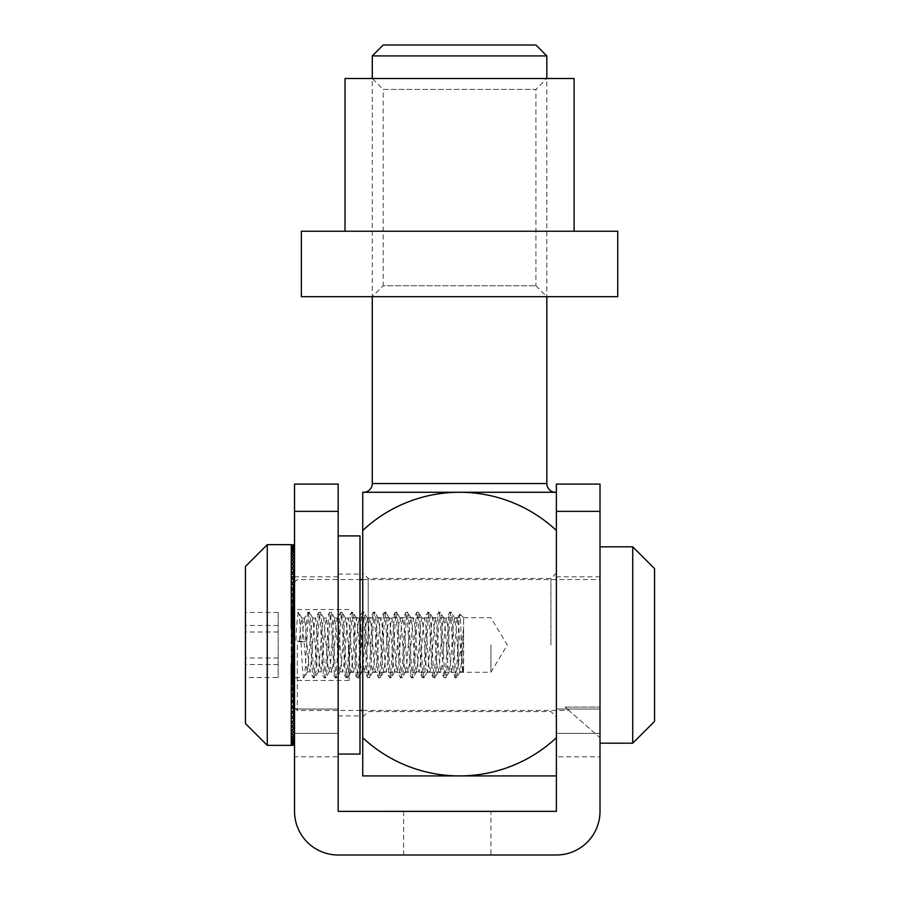 <?xml version="1.0" encoding="UTF-8"?>
<svg xmlns="http://www.w3.org/2000/svg" width="900" height="900" viewBox="0 0 900 900"><rect width="100%" height="100%" fill="white"/><g stroke="black" fill="none" stroke-linecap="round" stroke-linejoin="round"><path stroke-width="0.67" stroke-dasharray="4.5 3.38" d="M535.916 285.773L546.829 296.685L372.285 296.685L546.829 296.685L546.829 78.502L372.285 78.502L546.829 78.502L535.916 89.415L383.197 89.415L372.285 78.502L372.285 296.685L383.197 285.773L535.916 285.773L383.197 285.773L383.197 89.415L535.916 89.415L535.916 285.773M574.099 231.232L345.015 231.232L574.099 231.232M301.376 296.685L617.738 296.685M301.376 231.232L617.738 231.232M345.015 78.502L574.099 78.502M362.734 644.996L362.734 572.996L362.734 644.996M368.19 644.996L368.19 578.452L368.19 644.996M556.38 644.996L556.38 572.996L556.38 644.996M550.924 644.996L550.924 578.452L550.924 644.996M363.555 492.277L555.559 492.277L363.555 492.277M556.38 530.46L556.38 737.719L556.38 530.46A141.817 141.817 0 0 0 362.734 530.46L362.734 492.277L556.38 492.277L556.38 530.46L556.38 492.277M372.285 55.913L546.829 55.913M535.916 45L383.197 45M362.734 530.46L362.734 775.913L459.551 775.913A141.817 141.817 0 0 1 362.734 737.719M556.38 737.719A141.817 141.817 0 0 1 459.551 775.913L556.38 775.913L556.38 737.719L556.38 775.913M556.38 756.821L556.38 576.821L556.38 756.821L600.008 756.821L600.008 576.821L600.008 756.821M294.536 756.821L294.536 709.02L294.536 756.821L338.175 756.821L338.175 733.365L338.175 756.821M490.905 811.361L403.639 811.361L490.905 811.361L490.905 855L403.639 855L490.905 855M403.639 811.361L403.639 855M294.536 511.369L338.175 511.369L338.175 484.088L294.536 484.088L294.536 811.35A43.65 43.65 0 0 0 338.186 855L556.369 855A43.65 43.65 0 0 0 600.008 811.35L600.008 484.088L556.38 484.088L556.38 511.369L600.008 511.369M338.175 511.369L338.175 811.35L556.369 811.361L556.38 511.369M294.536 709.02L294.536 576.821L294.536 709.02L338.175 709.02L338.175 576.821L338.175 733.365L338.175 709.02L294.536 709.02M600.008 709.02L556.38 709.02L600.008 709.02M338.175 644.996L338.175 535.905L338.175 644.996M359.989 754.087L359.989 535.905M294.559 644.996L294.559 707.726L294.559 644.996M297.281 644.996L297.281 710.46L297.281 644.996M349.099 644.996L349.099 680.456L349.099 644.996M490.916 644.996L490.916 672.278L490.916 644.996M654.559 721.361L654.559 568.631M632.734 743.186L632.734 546.817M600.008 644.996L600.008 743.186L600.008 644.996M565.076 707.085L600.008 707.085L565.076 707.085C570.173 711.562 570.173 711.562 565.076 707.085C570.173 711.562 570.173 711.562 565.076 707.085L600.008 737.73L600.008 707.085L600.008 737.73L565.076 707.085M293.647 544.669L291.262 544.815L294.446 545.22L291.262 545.467L294.446 546.221L291.262 546.615L294.446 547.706L291.262 548.235L294.446 549.664L291.262 550.327L294.446 552.082L291.262 552.881L294.446 554.951L291.262 555.885L294.446 558.27L291.262 559.316L294.446 561.994L291.262 563.175L294.446 566.134L291.262 567.428L294.446 570.656L291.262 572.051L294.446 575.539L291.262 577.046L294.446 580.77L291.262 582.356L294.446 586.305L291.262 587.981L294.446 592.121L291.262 593.887L294.446 598.207L291.262 600.03L294.446 604.508L291.262 606.398L294.446 611.01L291.262 612.956L294.446 617.681L291.262 619.673L294.446 624.488L291.262 626.501L294.446 631.395L291.262 633.431L294.446 638.359L291.262 640.418L294.446 645.367L291.262 647.415L294.446 652.365L291.262 654.413L294.446 659.329L291.262 661.365L294.446 666.225L291.262 668.227L294.446 673.009L291.262 674.977L294.446 679.669L291.262 681.592L294.446 686.149L291.262 688.016L294.446 692.438L291.262 694.238L294.446 698.49L291.262 700.222L294.446 704.284L291.262 705.938L294.446 709.785L291.262 711.349L294.446 714.982L291.262 716.434L294.446 719.831L291.262 721.181L294.446 724.309L291.262 725.558L294.446 728.404L291.262 729.529L294.446 732.094L291.262 733.106L294.446 735.367L291.262 736.245L294.446 738.191L291.262 738.934L294.446 740.565L291.262 741.173L294.446 742.466L291.262 742.939L294.446 743.906L291.262 744.232L294.446 744.851L291.262 745.043L294.446 745.312L291.262 745.357M267.266 544.635L267.266 745.369M294.401 685.553L292.376 659.329L291.262 657.731L293.152 656.595L292.376 657.067L294.446 679.669L293.152 679.916L294.536 679.894L294.536 610.11L294.536 679.916M245.441 566.46L245.441 723.544M463.624 670.511L463.624 617.726L463.354 672.356C462.139 679.207 460.991 617.288 459.9 614.205C459.304 613.294 458.73 622.305 458.168 641.227C457.256 661.196 456.356 673.29 455.445 677.509L451.642 671.648L450.675 666.023L447.941 628.346L446.389 618.176L445.219 623.97L442.485 661.658L440.933 671.827L439.762 666.023L437.04 628.346L435.476 618.176L434.306 623.97L431.584 661.658L430.02 671.827L428.85 666.023L426.127 628.346L424.564 618.176L423.394 623.97L420.671 661.658L419.108 671.827L417.949 666.023L415.215 628.346L413.662 618.176L412.493 623.97L409.759 661.658L408.206 671.827L407.036 666.023L404.303 628.346L402.75 618.176L401.58 623.97L398.858 661.658L397.294 671.827L396.124 666.023L393.401 628.346L391.838 618.176L390.668 623.97L387.945 661.658L386.381 671.827L385.211 666.023L382.489 628.346L380.936 618.176L379.766 623.97L377.032 661.658L375.48 671.827L374.31 666.023L371.576 628.346L370.024 618.176L368.854 623.97L366.12 661.658L364.567 671.827L363.397 666.023L360.675 628.346L359.111 618.176L357.941 623.97L355.219 661.658L353.655 671.827L352.485 666.023L349.762 628.346L348.199 618.176L347.04 623.97L344.306 661.658L342.754 671.827L341.584 666.023L338.85 628.346L337.298 618.176L336.127 623.97L333.394 661.658L331.841 671.827L330.671 666.023L326.576 618.356L325.215 623.97L321.12 671.648L319.759 666.023L315.675 618.356L314.303 623.97L310.219 671.648L308.858 666.023L304.762 618.356L303.401 623.97L302.04 641.914L295.897 641.227L305.449 641.227L302.04 641.914M463.624 668.43L462.555 671.648L463.354 672.356M458.168 641.227L458.168 665.325L456.806 677.509C454.995 684.383 453.173 615.352 451.35 612.495C449.539 605.621 447.716 674.651 445.894 677.509C444.082 684.383 442.26 615.352 440.449 612.495C438.626 605.621 436.804 674.651 434.993 677.509C433.17 684.383 431.348 615.352 429.536 612.495C427.714 605.621 425.902 674.651 424.08 677.509C422.257 684.383 420.446 615.352 418.624 612.495C416.812 605.621 414.99 674.651 413.168 677.509C411.356 684.383 409.534 615.352 407.711 612.495C405.9 605.621 404.077 674.651 402.266 677.509C400.444 684.383 398.621 615.352 396.81 612.495C394.988 605.621 393.165 674.651 391.354 677.509C389.531 684.383 387.72 615.352 385.897 612.495C384.075 605.621 382.264 674.651 380.441 677.509C378.63 684.383 376.808 615.352 374.985 612.495C373.174 605.621 371.351 674.651 369.54 677.509C367.718 684.383 365.895 615.352 364.084 612.495C362.261 605.621 360.439 674.651 358.627 677.509C356.805 684.383 354.994 615.352 353.171 612.495C351.349 605.621 349.537 674.651 347.715 677.509C345.904 684.383 344.081 615.352 342.259 612.495C340.447 605.621 338.625 674.651 336.803 677.509C334.991 684.383 333.169 615.352 331.358 612.495C329.535 605.621 327.713 674.651 325.901 677.509C324.079 684.383 322.256 615.352 320.445 612.495C318.623 605.621 316.811 674.651 314.989 677.509C313.166 684.383 311.355 615.352 309.532 612.495L307.811 612.416L304.369 618.345M309.532 612.495C307.721 605.621 305.899 674.651 304.076 677.509L294.536 677.722M304.076 677.509C302.265 684.383 300.442 615.352 298.62 612.495L294.536 612.27M298.62 612.495C297.72 612.124 296.809 621.709 295.897 641.227M455.445 677.509C453.623 684.383 451.811 615.352 449.989 612.495C448.166 605.621 446.355 674.651 444.532 677.509C442.721 684.383 440.899 615.352 439.076 612.495C437.265 605.621 435.442 674.651 433.62 677.509C431.809 684.383 429.986 615.352 428.175 612.495C426.353 605.621 424.53 674.651 422.719 677.509C420.896 684.383 419.085 615.352 417.262 612.495C415.44 605.621 413.629 674.651 411.806 677.509C409.995 684.383 408.173 615.352 406.35 612.495C404.539 605.621 402.716 674.651 400.894 677.509C399.082 684.383 397.26 615.352 395.449 612.495C393.626 605.621 391.804 674.651 389.993 677.509C388.17 684.383 386.348 615.352 384.536 612.495C382.714 605.621 380.902 674.651 379.08 677.509C377.257 684.383 375.446 615.352 373.624 612.495C371.812 605.621 369.99 674.651 368.168 677.509C366.356 684.383 364.534 615.352 362.711 612.495C360.9 605.621 359.077 674.651 357.266 677.509C355.444 684.383 353.621 615.352 351.81 612.495C349.988 605.621 348.165 674.651 346.354 677.509C344.531 684.383 342.72 615.352 340.897 612.495C339.075 605.621 337.264 674.651 335.441 677.509C333.63 684.383 331.808 615.352 329.985 612.495C328.174 605.621 326.351 674.651 324.54 677.509C322.718 684.383 320.895 615.352 319.084 612.495C317.261 605.621 315.439 674.651 313.627 677.509C311.805 684.383 309.994 615.352 308.171 612.495L307.98 612.27M308.171 612.495C307.26 612.124 306.349 621.709 305.449 641.227M451.35 612.495L449.64 612.416L446.186 618.345M440.449 612.495L438.728 612.416L435.285 618.345M429.536 612.495L427.815 612.416L424.373 618.345M418.624 612.495L416.902 612.416L413.46 618.345M407.711 612.495L406.001 612.416L402.548 618.345M396.81 612.495L395.089 612.416L391.646 618.345M385.897 612.495L384.176 612.416L380.734 618.345M374.985 612.495L373.275 612.416L369.821 618.345M364.084 612.495L362.363 612.416L358.92 618.345M353.171 612.495L351.45 612.416L348.007 618.345M342.259 612.495L340.549 612.416L337.095 618.345M331.358 612.495L329.636 612.416L326.194 618.345M320.445 612.495L318.724 612.416L315.281 618.345M456.806 677.509L455.254 677.722M445.894 677.509L444.184 677.587L440.73 671.648M434.993 677.509L433.271 677.587L429.829 671.648M424.08 677.509L422.359 677.587L418.916 671.648M413.168 677.509L411.457 677.587L408.004 671.648M402.266 677.509L400.545 677.587L397.103 671.648M391.354 677.509L389.632 677.587L386.19 671.648M380.441 677.509L378.72 677.587L375.277 671.648M369.54 677.509L367.819 677.587L364.376 671.648M358.627 677.509L356.906 677.587L353.464 671.648M347.715 677.509L345.994 677.587L342.551 671.648M336.803 677.509L335.093 677.587L331.639 671.648M325.901 677.509L324.18 677.587L320.738 671.648M314.989 677.509L313.267 677.587L309.825 671.648M463.624 628.391L458.168 665.325M462.555 671.648L458.854 628.346L457.099 618.345L459.9 614.205M245.441 677.531L245.441 612.461L245.441 677.531L278.168 677.531L278.168 612.461L278.168 677.531M278.168 658.001L245.441 658.001M278.168 625.466L245.441 625.466M278.168 612.461L245.441 612.461M278.168 632.002L245.441 632.002M278.168 664.538L245.441 664.538M457.099 618.345L453.397 661.658L451.642 671.648M463.624 631.946L461.576 661.658L460.024 671.827L458.854 666.023L456.12 628.346L454.567 618.176L453.397 623.97L450.675 661.658L449.111 671.827L447.941 666.023L445.219 628.346L443.655 618.176L442.485 623.97L439.762 661.658L438.199 671.827L437.04 666.023L434.306 628.346L432.754 618.176L431.584 623.97L428.85 661.658L427.298 671.827L426.127 666.023L423.394 628.346L421.841 618.176L420.671 623.97L417.949 661.658L416.385 671.827L415.215 666.023L412.493 628.346L410.929 618.176L409.759 623.97L407.036 661.658L405.473 671.827L404.303 666.023L401.58 628.346L400.027 618.176L398.858 623.97L396.124 661.658L394.571 671.827L393.401 666.023L390.668 628.346L389.115 618.176L387.945 623.97L385.211 661.658L383.659 671.827L382.489 666.023L379.766 628.346L378.202 618.176L377.032 623.97L374.31 661.658L372.746 671.827L371.576 666.023L368.854 628.346L367.29 618.176L366.12 623.97L363.397 661.658L361.845 671.827L360.675 666.023L357.941 628.346L356.389 618.176L355.219 623.97L352.485 661.658L350.933 671.827L349.762 666.023L347.04 628.346L345.476 618.176L344.306 623.97L341.584 661.658L340.02 671.827L338.85 666.023L336.127 628.346L334.564 618.176L333.394 623.97L330.671 661.658L329.108 671.827L327.949 666.023L323.843 618.334L322.493 623.97L318.386 671.67L317.036 666.023L312.93 618.334L311.58 623.97L307.474 671.67L306.124 666.023L302.04 618.356L300.668 623.97L299.306 641.914M293.254 653.49L292.376 649.744L293.782 650.239M294.446 644.636L292.376 644.873L291.262 646.594L292.624 647.471L291.262 649.024L293.152 650.239M291.262 649.024L291.262 656.572M292.376 649.744L291.262 651.431L291.262 663.491L291.262 653.805L293.603 654.986M291.262 651.431L293.816 652.635M291.262 646.594L291.262 649.586M292.376 644.873L293.974 645.379M293.58 659.936L292.376 652.14L293.152 652.635M293.771 666.54L292.376 654.514L293.152 654.986M292.376 652.14L291.262 653.805M293.906 673.133L292.376 656.831L294.142 657.304M292.376 654.514L291.262 656.145L293.152 657.304M291.262 656.145L291.262 670.331M293.996 679.658L292.376 659.104L293.839 659.554M292.376 656.831L291.262 658.429L293.152 659.554M291.262 658.429L291.262 677.048L294.311 677.531M294.064 686.048L292.376 661.298L293.861 661.736M292.376 659.104L291.262 660.645L293.152 661.736M291.262 660.645L291.262 683.595M294.109 692.258L292.376 663.413L294.188 663.829M292.376 661.298L291.262 662.783L293.152 663.829M291.262 662.783L291.262 689.962M294.154 698.265L292.376 665.438L294.244 665.831M292.376 663.413L291.262 664.83L293.152 665.831M291.262 664.83L291.262 696.116M294.188 704.025L292.376 667.373L293.918 667.744M292.376 665.438L291.262 666.788L293.152 667.744M291.262 666.788L291.262 702.023M294.221 709.504L292.376 669.184L294.131 669.533M292.376 667.373L291.262 668.633L293.152 669.533M291.262 668.633L291.262 707.636M294.255 714.679L292.376 670.894L294.322 671.209M292.376 669.184L291.262 670.376L293.152 671.209M291.262 670.376L291.262 712.957M294.277 719.528L292.376 672.469L294.154 672.761M292.376 670.894L291.262 671.985L293.152 672.761M291.262 671.985L291.262 717.941M294.3 724.005L292.376 673.909L293.996 674.168M292.376 672.469L291.262 673.459L293.152 674.168M291.262 673.459L291.262 722.576M294.322 728.123L292.376 675.202L294.12 675.439M292.376 673.909L291.262 674.798L293.152 675.439M291.262 674.798L291.262 726.829M294.334 731.824L292.376 676.361L294.221 676.564M292.376 675.202L291.262 676.001L293.152 676.564M291.262 676.001L291.262 730.688M294.356 735.109L292.376 677.363L293.152 677.531M292.376 676.361L291.262 677.048L291.262 734.119M294.368 737.966L292.376 678.206L294.39 678.33M292.376 677.363L291.262 677.936L293.152 678.33M291.262 677.936L291.262 737.123M294.39 740.374L292.376 678.881L294.446 678.982M292.376 678.206L291.262 678.656L293.152 678.982M291.262 678.656L291.262 739.676M294.401 742.309L292.376 679.399L294.12 679.466M292.376 678.881L291.262 679.219L293.152 679.466M291.262 679.219L291.262 741.769M294.424 743.783L292.376 679.748L293.996 679.781M292.376 679.399L291.262 679.624L293.152 679.781M291.262 679.624L291.262 743.389M294.435 744.773L292.376 679.928L293.152 679.916L291.262 679.849L291.262 744.536M292.376 679.748L291.262 679.849M294.446 745.29L292.376 679.939L293.152 679.894L291.262 679.905L291.262 745.189M294.446 744.773L292.376 679.77L293.152 679.702L291.262 679.905M291.262 679.793L291.262 745.043M293.152 679.702L294.536 679.702M294.446 743.771L292.376 679.444L294.536 679.331M292.376 679.77L291.262 679.511L293.152 679.331M291.262 679.511L291.262 744.232M294.446 742.298L292.376 678.949L294.536 678.803M292.376 679.444L291.262 679.061L293.152 678.803M291.262 679.061L291.262 742.939M294.446 740.34L292.376 678.285L294.536 678.105M292.376 678.949L291.262 678.454L293.152 678.105M291.262 678.454L291.262 741.173M294.446 737.921L292.376 677.452L294.536 677.239M292.376 678.285L291.262 677.678L293.152 677.239M291.262 677.678L291.262 738.934M294.446 735.053L292.376 676.474L294.536 676.226M292.376 677.452L291.262 676.732L293.152 676.226M291.262 676.732L291.262 736.245M294.435 731.745L292.376 675.337L294.536 675.056M292.376 676.474L291.262 675.641L293.152 675.056M291.262 675.641L291.262 733.106M294.435 728.01L292.376 674.044L294.536 673.751M292.376 675.337L291.262 674.404L293.152 673.751M291.262 674.404L291.262 729.529M294.435 723.881L292.376 672.615L294.536 672.289M292.376 674.044L291.262 673.02L293.152 672.289M291.262 673.02L291.262 725.558M294.435 719.359L292.376 671.062L294.536 670.702M292.376 672.615L291.262 671.501L293.152 670.702M291.262 671.501L291.262 721.181M294.424 714.488L292.376 669.375L294.536 668.992M292.376 671.062L291.262 669.847L293.152 668.992M291.262 669.847L291.262 716.434M294.424 709.268L292.376 667.564L294.536 667.159M292.376 669.375L291.262 668.081L293.152 667.159M291.262 668.081L291.262 711.349M294.424 703.732L292.376 665.651L294.536 665.224M292.376 667.564L291.262 666.191L293.152 665.224M291.262 666.191L291.262 705.938M294.412 697.916L292.376 663.626L294.536 663.188M292.376 665.651L291.262 664.211L293.152 663.188M291.262 664.211L291.262 700.222M294.412 691.852L292.376 661.523L294.536 661.061M292.376 663.626L291.262 662.13L293.152 661.061M291.262 662.13L291.262 694.238M292.376 659.329L294.536 658.867M292.376 661.523L291.262 659.959L293.152 658.867M291.262 659.959L291.262 688.016M291.262 657.731L291.262 681.592M293.152 656.595L294.536 656.595M294.446 673.009L292.376 654.75L294.536 654.266M292.376 657.067L291.262 655.425L293.152 654.266M291.262 655.425L291.262 674.977M294.446 666.225L292.376 652.387L294.536 651.893M292.376 654.75L291.262 653.074L293.152 651.893M291.262 653.074L291.262 668.227M294.446 659.329L292.376 649.991L294.536 649.485M292.376 652.387L291.262 650.689L293.152 649.485M291.262 650.689L291.262 661.365M294.446 652.365L292.376 647.561L294.536 647.055M292.376 649.991L291.262 648.27L293.152 647.055M291.262 648.27L291.262 654.413M294.446 645.367L292.376 645.131L294.536 644.625M292.376 647.561L291.262 645.84L293.152 644.625M291.262 645.84L291.262 647.415M294.446 638.359L292.376 642.69L294.536 642.184M292.376 645.131L291.262 643.41L293.152 642.184M291.262 643.41L291.262 640.418M294.446 631.395L292.376 640.26L294.536 639.765M292.376 642.69L291.262 640.98L293.152 639.765M291.262 640.98L291.262 633.431M294.446 624.488L292.376 637.852L294.536 637.369M292.376 640.26L291.262 638.572L293.152 637.369M291.262 638.572L291.262 626.501M294.446 617.681L292.376 635.49L294.536 635.006M292.376 637.852L291.262 636.188L293.152 635.006M291.262 636.188L291.262 619.673L294.536 618.795M294.446 611.01L292.376 633.161L294.536 632.7M292.376 635.49L291.262 633.859L293.152 632.7M291.262 633.859L291.262 612.956L294.536 612.472M294.075 610.11L291.262 610.2L293.152 610.301L292.376 610.222L294.424 546.097L292.376 610.256L291.262 610.155L293.152 610.076L292.376 610.065L294.435 545.153L292.376 610.076L294.03 610.076L292.376 630.9L294.536 630.45M292.376 633.161L291.262 631.575L293.152 630.45M291.262 631.575L291.262 606.398M294.086 603.63L292.376 628.706L294.536 628.268M292.376 630.9L291.262 629.359L293.152 628.268M291.262 629.359L291.262 600.03M294.131 597.386L292.376 626.591L294.536 626.175M292.376 628.706L291.262 627.221L293.152 626.175M291.262 627.221L291.262 593.887M294.176 591.356L292.376 624.555L294.536 624.161M292.376 626.591L291.262 625.163L293.152 624.161M291.262 625.163L291.262 587.981M292.376 622.631L291.262 621.36L293.152 620.46L292.376 620.809L294.244 580.106L292.376 620.629L291.262 621.923L293.152 622.834L292.376 622.44L294.188 585.574L292.376 622.631L294.536 622.26M292.376 624.555L291.262 623.216L293.152 622.26M291.262 623.216L291.262 582.356M291.262 621.36L291.262 577.046M293.152 620.46L294.536 620.46M292.376 619.11L291.262 618.019L293.152 617.242L292.376 617.535L294.289 570.105L292.376 617.377L291.262 618.502L293.152 619.29L292.376 618.941L294.244 574.931L292.376 619.11L293.152 618.795M292.376 620.809L291.262 619.627L291.262 572.051M291.262 618.019L291.262 567.428M293.152 617.242L294.536 617.242M294.322 561.544L292.376 614.666L291.262 615.6L293.152 616.252L292.376 615.949L294.3 565.627L292.376 616.095L294.536 615.836M292.376 617.535L291.262 616.534L293.152 615.836M291.262 616.534L291.262 563.175M294.334 561.544L292.376 614.79L294.536 614.565M292.376 616.095L291.262 615.195L293.152 614.565M291.262 615.195L291.262 559.316M293.152 612.472L292.376 612.641L294.368 554.614L292.376 612.551L291.262 613.26L293.152 613.778L292.376 613.53L294.334 557.865L292.376 613.643L294.536 613.44M292.376 614.79L291.262 614.002L293.152 613.44M291.262 614.002L291.262 555.885M292.376 613.643L291.262 612.956L291.262 552.881M292.376 611.798L291.262 611.336L293.152 611.021L292.376 611.123L294.39 549.428L292.376 611.055L291.262 611.55L293.152 611.899L292.376 611.719L294.379 551.79L292.376 611.798L294.536 611.663M292.376 612.641L291.262 612.067L293.152 611.663M291.262 612.067L291.262 550.327M291.262 611.336L291.262 548.235M293.152 611.021L294.536 611.021M292.376 610.222L291.262 610.481L293.152 610.673L292.376 610.56L294.401 547.526L292.376 610.605L294.536 610.538M292.376 611.123L291.262 610.774L293.152 610.538M291.262 610.774L291.262 546.615M292.376 610.256L294.536 610.222M292.376 610.605L291.262 610.38L293.152 610.222M291.262 610.38L291.262 545.467M291.262 610.155L291.262 544.815M291.262 610.087L291.262 544.646M291.262 610.2L291.262 544.961M293.152 610.301L294.401 610.301M291.262 610.481L291.262 547.065M293.152 610.673L294.424 610.673M292.376 611.055L294.368 611.201M292.376 610.56L291.262 610.931L293.152 611.201M291.262 610.931L291.262 548.831M291.262 611.55L291.262 551.07M293.152 611.899L294.311 611.899M292.376 612.551L294.233 612.754M292.376 611.719L291.262 612.326L293.152 612.754M291.262 612.326L291.262 553.759M291.262 613.26L291.262 556.898M293.152 613.778L294.131 613.778M292.376 614.666L294.03 614.936M292.376 613.53L291.262 614.351L293.152 614.936M291.262 614.351L291.262 560.464M291.262 615.6L291.262 564.446M293.152 616.252L293.906 616.252M292.376 617.377L294.368 617.704M292.376 615.949L291.262 616.984L293.152 617.704M291.262 616.984L291.262 568.822M291.262 618.502L291.262 573.559M293.152 619.29L294.188 619.29M292.376 620.629L293.996 621.011M292.376 618.941L291.262 620.156L293.152 621.011M291.262 620.156L291.262 578.655M291.262 621.923L291.262 584.066M293.152 622.834L293.782 622.834M294.154 591.345L292.376 624.352L294.3 624.78M292.376 622.44L291.262 623.801L293.152 624.78M291.262 623.801L291.262 589.781M294.098 597.364L292.376 626.366L293.996 626.805M292.376 624.352L291.262 625.793L293.152 626.805M291.262 625.793L291.262 595.755M294.041 603.607L292.376 628.481L293.681 628.931M292.376 626.366L291.262 627.874L293.152 628.931M291.262 627.874L291.262 601.976M293.974 610.043L292.376 630.664L294.345 631.136M292.376 628.481L291.262 630.034L293.152 631.136M291.262 630.034L291.262 608.411M293.873 616.624L292.376 632.925L293.839 633.409M292.376 630.664L291.262 632.273L293.152 633.409M291.262 632.273L291.262 615.015M293.726 623.329L292.376 635.242L293.321 635.738M292.376 632.925L291.262 634.567L293.152 635.738M291.262 634.567L291.262 621.776M293.501 630.067L292.376 637.605L294.244 638.111M292.376 635.242L291.262 636.919L293.152 638.111M291.262 636.919L291.262 628.639L291.262 639.315L293.209 640.508M293.096 636.761L292.376 640.012L293.152 640.508M292.376 637.605L291.262 639.315M292.376 640.012L291.262 641.722L293.152 642.938M291.262 641.722L291.262 635.591M291.983 643.039L291.262 644.164L293.152 645.379M291.262 644.164L291.262 642.577M546.829 483.548L372.285 483.548M600.008 733.365L556.38 733.365L600.008 733.365M338.175 733.365L294.536 733.365L338.175 733.365M556.38 572.996L550.924 578.452L368.19 578.452L362.734 572.996M362.734 716.996L368.19 711.54L550.924 711.54L556.38 716.996M338.175 576.821L294.536 576.821M600.008 576.821L556.38 576.821M338.175 574.087L359.989 574.087M338.175 715.905L359.989 715.905M294.559 707.726L297.281 710.46L359.989 710.46M349.099 672.278L490.916 672.278L507.308 644.996L490.916 617.726L349.099 617.726M349.099 609.548L294.559 609.548M362.734 710.46L568.913 710.46M294.559 582.278L297.281 579.544L359.989 579.544M362.734 579.544L600.008 579.544M349.099 680.456L294.559 680.456M463.624 617.726L459.776 613.879M462.746 671.827L460.024 671.827M457.29 618.176L454.567 618.176M451.845 671.827L449.111 671.827M446.389 618.176L443.655 618.176M440.933 671.827L438.199 671.827M435.476 618.176L432.754 618.176M430.02 671.827L427.298 671.827M424.564 618.176L421.841 618.176M419.108 671.827L416.385 671.827M413.662 618.176L410.929 618.176M408.206 671.827L405.473 671.827M402.75 618.176L400.027 618.176M397.294 671.827L394.571 671.827M391.838 618.176L389.115 618.176M386.381 671.827L383.659 671.827M380.936 618.176L378.202 618.176M375.48 671.827L372.746 671.827M370.024 618.176L367.29 618.176M364.567 671.827L361.845 671.827M359.111 618.176L356.389 618.176M353.655 671.827L350.933 671.827M348.199 618.176L345.476 618.176M342.754 671.827L340.02 671.827M337.298 618.176L334.564 618.176M331.841 671.827L329.108 671.827M326.385 618.176L323.662 618.176M320.929 671.827L318.206 671.827M315.473 618.176L312.75 618.176M310.027 671.827L307.294 671.827M304.571 618.176L301.838 618.176M460.204 671.67L456.761 677.599M454.748 618.334L451.305 612.394M449.291 671.67L445.849 677.599M443.835 618.334L440.392 612.394M438.379 671.67L434.947 677.599M432.934 618.334L429.491 612.394M427.478 671.67L424.035 677.599M422.021 618.334L418.579 612.394M416.565 671.67L413.123 677.599M411.109 618.334L407.666 612.394M405.652 671.67L402.221 677.599M400.196 618.334L396.765 612.394M394.751 671.67L391.309 677.599M389.295 618.334L385.853 612.394M383.839 671.67L380.396 677.599M378.382 618.334L374.94 612.394M372.926 671.67L369.484 677.599M367.47 618.334L364.039 612.394M362.014 671.67L358.582 677.599M356.569 618.334L353.126 612.394M351.113 671.67L347.67 677.599M345.656 618.334L342.214 612.394M340.2 671.67L336.757 677.599M334.744 618.334L331.312 612.394M329.287 671.67L325.856 677.599M323.843 618.334L320.4 612.394M318.386 671.67L314.944 677.599M312.93 618.334L309.488 612.394M307.474 671.67L304.031 677.599M302.017 618.334L298.575 612.394"/><path stroke-width="1.35" d="M574.099 231.232L574.099 78.502L345.015 78.502L345.015 231.232M617.738 231.232L301.376 231.232L301.376 296.685L617.738 296.685L617.738 231.232M555.559 492.277A8.73 8.73 0 0 1 546.829 483.548L546.829 296.685M363.555 492.277A8.73 8.73 0 0 0 372.285 483.548L546.829 483.548M372.285 55.913L383.197 45L535.916 45L546.829 55.913L372.285 55.913L372.285 78.502M372.285 296.685L372.285 483.548M546.829 55.913L546.829 78.502M556.38 492.277L362.734 492.277L362.734 737.719A141.817 141.817 0 0 0 556.38 737.719M556.38 530.46A141.817 141.817 0 0 0 362.734 530.46M556.38 775.913L362.734 775.913L362.734 737.719M600.008 511.369L556.38 511.369L556.38 484.088L600.008 484.088L600.008 811.35A43.65 43.65 0 0 1 556.369 855L338.186 855A43.65 43.65 0 0 1 294.536 811.35L294.536 484.088L338.175 484.088L338.175 511.369L294.536 511.369M556.38 511.369L556.38 811.35L338.186 811.361L338.175 511.369M338.175 535.905L359.989 535.905L359.989 754.087L338.175 754.087M632.734 546.817L654.559 568.631L654.559 721.361L632.734 743.186L632.734 546.817L600.008 546.817M267.266 544.635L245.441 566.46L245.441 723.544L267.266 745.369L267.266 544.635L291.262 544.646M291.262 663.491L291.262 745.357L294.446 745.29L291.262 745.189L294.446 744.773L291.262 744.536L294.446 743.771L291.262 743.389L294.446 742.298L291.262 741.769L294.446 740.34L291.262 739.676L294.446 737.921L291.262 737.123L294.446 735.041L291.262 734.119L294.446 731.734L291.262 730.688L294.446 727.999L291.262 726.829L294.446 723.859L291.262 722.576L294.446 719.336L291.262 717.941L294.446 714.454L291.262 712.957L294.446 709.234L291.262 707.636L294.446 703.699L291.262 702.023L294.446 697.871L291.262 696.116L294.446 691.796L291.262 689.962L294.446 685.485L291.262 683.595L294.446 678.982L291.262 677.048L294.446 672.311L291.262 670.331L294.446 665.516L291.262 663.491L294.446 658.609L291.262 656.572L294.446 651.634L291.262 649.586L294.446 644.636L291.262 642.577L294.446 637.639L291.262 635.591L294.446 630.675L291.262 628.639L294.446 623.779L291.262 621.776L294.446 616.984L291.262 615.015L294.446 610.335L291.262 608.411L294.446 603.844L291.262 601.976L294.446 597.566L291.262 595.755L294.446 591.502L291.262 589.781L294.446 585.709L291.262 584.066L294.446 580.207L291.262 578.655L294.446 575.021L291.262 573.559L294.446 570.173L291.262 568.822L294.446 565.684L291.262 564.446L294.446 561.589L291.262 560.464L294.446 557.899L291.262 556.898L294.446 554.636L291.262 553.759L294.446 551.812L291.262 551.07L294.446 549.439L291.262 548.831L294.446 547.526L291.262 547.065L294.446 546.097L291.262 545.771L294.446 545.153L291.262 544.961L294.446 544.68M294.435 558.259L294.334 561.544M294.424 586.26L294.176 591.356M294.412 592.076L294.131 597.386M294.412 598.151L294.086 603.63M294.401 604.44L294.075 610.11M294.401 685.553L294.086 686.374M294.412 691.852L294.131 692.617M294.412 697.916L294.176 698.648M294.424 703.732L294.21 704.408M294.424 709.268L294.244 709.898M294.424 714.488L294.266 715.061M294.356 735.109L294.379 738.214M294.368 737.966L294.39 740.576M294.39 740.374L294.412 742.477M294.401 742.309L294.424 743.906M294.424 743.783L294.435 744.851M294.435 744.773L293.647 745.324M291.262 745.357L267.266 745.369M294.446 658.609L293.254 653.49M292.522 647.629L294.446 651.634M293.782 650.239L294.536 650.239M294.536 647.809L293.152 647.809M293.816 652.635L294.536 652.635M293.974 645.379L294.536 645.379M294.446 665.516L293.58 659.936M294.446 672.311L293.771 666.54M293.603 654.986L294.536 654.986M294.536 678.982L293.906 673.133M294.446 685.485L293.996 679.658M293.839 659.554L294.536 659.554M294.446 691.796L294.064 686.048M293.861 661.736L294.536 661.736M294.446 697.871L294.109 692.258M294.446 703.699L294.154 698.265M294.446 709.234L294.188 704.025M293.918 667.744L294.536 667.744M294.446 714.454L294.221 709.504M294.446 719.336L294.255 714.679M294.446 723.859L294.277 719.528M294.446 727.999L294.3 724.005M294.446 731.734L294.322 728.123M294.446 735.041L294.334 731.824M291.262 628.639L291.262 545.771M294.446 557.899L294.322 561.544M293.906 616.252L294.536 616.252M293.782 622.834L294.536 622.834M294.446 585.709L294.154 591.345M294.446 591.502L294.098 597.364M294.446 597.566L294.041 603.607M293.681 628.931L294.536 628.931M294.446 603.844L293.974 610.043M294.446 610.335L293.873 616.624M293.839 633.409L294.536 633.409M294.446 616.984L293.726 623.329M293.321 635.738L294.536 635.738M294.446 623.779L293.501 630.067M294.446 630.675L293.096 636.761M293.209 640.508L294.536 640.508M294.446 637.639L292.376 642.431L294.536 642.938M292.376 642.431L291.983 643.039M600.008 743.186L632.734 743.186M359.989 710.46L362.734 710.46M359.989 579.544L362.734 579.544"/></g></svg>
